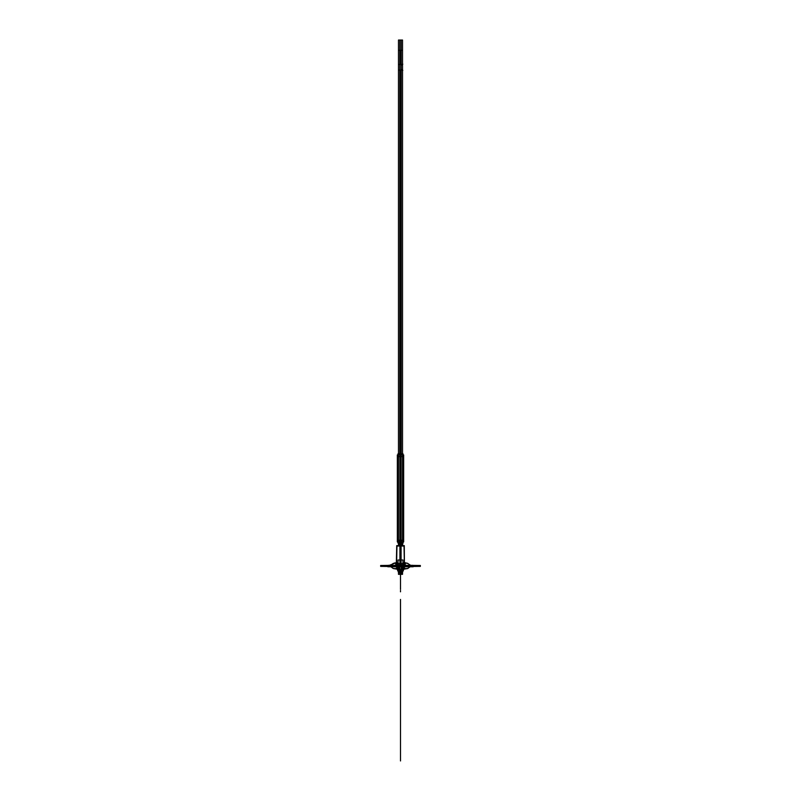 <?xml version="1.0" encoding="UTF-8"?>
<svg xmlns="http://www.w3.org/2000/svg" width="801" height="801" viewBox="0 0 801 801"><rect width="100%" height="100%" fill="white"/><g stroke="black" fill="none" stroke-linecap="round" stroke-linejoin="round"><path stroke-width="1.2" d="M387.614 565.406L397.086 565.406L387.614 565.406M388.375 565.396L395.784 565.716M391.599 565.386L393.451 565.386M387.824 565.716L397.036 565.716L387.834 565.716L387.824 566.758L397.096 566.758M387.874 565.977L397.686 565.886M397.977 566.047L387.874 566.027M398.948 566.117A0.631 0.631 0 0 1 399.669 565.316L398.948 566.117M396.245 565.406L395.734 566.007M397.096 565.356L396.355 565.386M396.595 562.873L395.694 563.253L395.844 565.356L398.017 565.376M396.595 564.595L395.854 565.376L397.366 564.675M387.824 565.947L389.276 565.386L388.395 565.316L395.994 565.356L396.595 564.755L395.984 565.376L397.306 564.785M396.034 565.356A0.641 0.641 -178.9 0 0 396.125 565.336L389.216 565.386L396.325 562.652M388.115 565.446L389.276 565.386C389.336 565.967 390.648 565.316 393.221 563.433L396.885 562.763L395.984 565.376M389.086 565.386L380.635 565.506L388.044 565.466M388.415 566.467L387.824 565.856M388.285 566.477L380.635 566.367L387.824 566.407M397.997 566.477L387.734 566.477M398.928 565.876L399.429 569.321M399.549 565.856L399.238 569.05M398.918 565.876L399.659 565.806M398.928 565.997L401.571 565.947M401.571 565.816L401.571 569.851L399.429 569.851L399.429 565.816L401.571 565.816M399.869 569.161A0.631 0.631 0 0 0 401.131 569.161L401.451 565.937L399.549 565.937L399.869 569.161A0.631 0.631 0 0 0 401.131 569.161L401.451 565.937L399.549 565.937L399.869 569.161A0.631 0.631 0 0 0 401.131 569.161L401.451 565.937L399.549 565.937L399.869 569.161A0.631 0.631 0 0 0 401.131 569.161L401.451 565.937L399.549 565.937L399.869 569.161A0.631 0.631 0 0 0 401.131 569.161M401.121 569.231L402.052 566.117A0.631 0.601 -132.2 0 0 402.062 566.037M402.072 565.876L401.341 565.806M402.082 565.876L401.571 569.321M401.451 565.816L401.121 569.281M401.331 565.316A0.631 0.631 0 0 1 402.052 566.117L401.331 565.316M404.785 565.406L405.306 566.007M404.665 565.386L403.904 565.366M403.314 565.886L405.286 565.896M413.176 565.907L412.755 566.477M412.625 565.396L404.865 565.386M413.386 565.406L403.914 565.406L413.386 565.406M409.401 565.386L407.549 565.386M402.973 565.376L405.156 565.356L405.306 563.243L404.405 562.873M403.634 564.675L405.156 565.356L403.914 565.396M413.186 566.027L411.724 565.386C411.734 565.977 410.412 565.326 407.779 563.433L404.115 562.763L407.739 563.453L404.115 562.763L405.016 565.376A0.631 0.631 80.8 0 1 404.405 564.755L403.694 564.785L404.395 564.765A0.631 0.631 -99.2 0 0 404.996 565.376L404.115 562.763L407.739 563.453L404.115 562.763L405.016 565.376A0.631 0.631 80.8 0 1 404.405 564.755A0.631 0.631 -99.2 0 0 404.986 565.376L412.455 565.336M404.064 545.641L401.081 545.641M399.919 545.641L396.936 545.641L396.565 565.176M396.595 564.635L396.956 546.052L399.919 546.022L396.956 546.052L396.595 564.635L396.956 546.052L399.919 546.022L396.956 546.052L396.575 564.865M404.405 564.685L404.044 546.052L401.081 546.022L404.044 546.052L404.405 564.595M396.745 546.052L396.605 564.405M396.715 545.621L396.595 565.136M396.986 545.621L399.198 545.621M396.615 561.481L396.435 563.073M396.885 562.763L393.261 563.453L396.885 562.763L395.964 565.366L396.885 562.763L394.192 563.093M394.593 562.993L396.345 562.763M412.956 565.466L420.365 565.506L412.755 565.396M412.715 565.396L411.914 565.386M413.176 565.856L412.585 566.467M412.715 566.477L420.365 566.367L413.176 566.407M397.336 569.201L393.301 568.54L390.858 566.758M398.007 569.03L393.261 568.42M407.739 568.42L402.993 569.03M402.523 572.304L403.654 569.301M397.346 569.291L398.477 572.314M397.556 567.158L395.904 568.46M401.762 569.1A1.262 1.262 0 0 1 400.5 570.352A1.262 1.262 0 0 1 399.238 569.1M405.176 568.49L403.424 567.138M407.779 568.44L410.142 566.758L407.699 568.54L403.664 569.201M403.003 566.477L413.266 566.477M413.126 565.977L403.023 565.987L413.126 565.977M403.964 565.716L413.176 565.716L413.176 566.758L403.904 566.758L413.106 566.758M405.286 565.706L413.126 565.716M413.126 565.806L403.023 565.826M404.865 565.336A0.641 0.641 180 0 0 404.936 565.356A0.641 0.641 -0 0 1 404.865 565.336L411.093 565.346M411.614 565.386L412.555 565.316M404.665 562.652L407.699 563.333M401.081 546.022L404.044 546.052L404.405 564.645L404.044 546.052L401.081 546.022L404.044 546.052L404.405 564.645L405.126 565.376M401.802 545.621L404.014 545.621L404.405 565.136M404.565 563.073L404.385 561.491M399.919 545.341L398.287 545.641M402.713 545.641L401.081 545.341M402.973 563.103L403.944 564.124L403.424 564.365M401.571 566.057L401.571 565.306L399.429 565.306L399.429 566.057M399.549 565.816L399.879 569.281M397.576 564.375L397.056 564.134L398.027 563.103M387.824 565.907L388.325 565.396L387.824 565.907M387.874 565.907L395.754 565.896L387.874 565.907M401.171 572.174L401.171 574.317L398.477 574.317L401.171 574.317L401.171 572.174L401.171 574.317L398.477 574.317L398.477 571.253M401.171 545.341L401.171 543.038M401.171 453.777L401.171 40.05L401.171 453.777L401.171 40.05L398.477 40.05L401.171 40.05L398.477 40.05L398.477 70.077L398.477 40.05L398.477 70.077L400.5 70.077L400.5 453.396L400.5 70.087L402.523 70.077M400.5 574.257C397.897 574.257 397.897 574.257 400.5 574.257L400.5 574.297C397.897 574.297 397.897 574.297 400.5 574.297C403.103 574.297 403.103 574.297 400.5 574.297L400.5 574.257C397.897 574.247 397.897 574.247 400.5 574.247C403.103 574.257 403.103 574.257 400.5 574.257C403.103 574.247 403.103 574.247 400.5 574.247L400.5 573.126C397.897 573.126 397.897 573.126 400.5 573.126L400.5 574.247M400.5 573.115C397.897 573.115 397.897 573.115 400.5 573.115C403.103 573.126 403.103 573.126 400.5 573.126C403.103 573.115 403.103 573.115 400.5 573.115L400.5 573.085C397.897 573.085 397.897 573.085 400.5 573.085L400.5 573.115M402.523 573.085L402.523 574.297L399.829 574.317L399.829 572.174M399.829 545.341L399.829 543.038M399.829 453.777L399.829 40.05L402.523 40.05L399.829 40.05L399.829 453.777L399.829 40.05L402.523 40.05L402.523 540.665M402.523 574.317L399.829 574.317L402.523 574.317L402.523 571.253M400.5 573.085C403.103 573.085 403.103 573.085 400.5 573.085M401.942 544.87L402.533 544.279L401.081 544.279L401.952 544.29M400.82 544.29L402.523 544.29L402.523 543.018M398.477 544.29L399.919 544.29L398.467 544.279M400.37 70.087L402.533 70.087L401.942 69.497M398.467 70.087L400.63 70.087M400.63 64.45L398.467 64.45M398.477 64.46L402.523 64.46M402.813 64.16L401.962 65.021L402.533 64.45L400.37 64.45M402.523 50.323L398.477 50.323M400.82 453.316L400.82 566.858M400.82 559.999L400.81 455.499M400.19 562.352L400.19 564.675L400.19 562.352L400.19 564.675L400.19 562.352L400.19 564.675L399.559 564.675A1.262 1.262 90 0 0 398.297 565.977L398.618 569.281C399.869 571.493 401.131 571.493 402.382 569.281L402.713 565.977A1.262 1.262 90 0 0 401.451 564.675L400.82 564.675L400.82 562.352M401.081 453.396L399.919 453.396L399.919 562.352L401.081 562.352L401.081 453.396M400.82 560.259L400.19 560.259M400.19 559.999L400.18 455.499M402.973 571.253L398.027 571.253L398.027 559.999L402.973 559.999L402.973 571.253M401.191 565.226L401.191 565.226A0.761 0.761 -90 0 1 402.192 566.077L401.882 569.231A1.392 1.392 -90 0 1 399.118 569.231L398.808 566.077A0.761 0.761 -90 0 1 399.809 565.226L399.809 565.226M401.882 568.97L401.882 568.97A1.392 1.392 -90 0 1 400.5 570.482A1.392 1.392 -90 0 1 399.118 568.97L399.118 568.97M398.027 562.522L397.036 565.796A2.523 2.523 -90 0 1 398.027 563.924A2.523 2.523 90 0 0 397.036 565.796A2.523 2.523 -90 0 1 398.027 563.924A2.523 2.523 90 0 0 397.036 565.796L398.027 563.924A2.523 2.523 90 0 0 397.036 565.796L397.386 569.661L398.027 569.601M398.317 565.666L397.006 565.796L398.027 571.053A3.154 3.154 -90 0 1 397.396 569.661L398.027 571.053A3.154 3.154 -90 0 1 397.396 569.661A3.154 3.154 90 0 0 398.027 571.053A3.154 3.154 -90 0 1 397.396 569.661A3.154 3.154 90 0 0 398.027 571.053L397.396 569.661A3.154 3.154 90 0 0 398.027 571.053A3.154 3.154 -90 0 1 397.396 569.661L398.027 571.053A3.154 3.154 -90 0 1 397.396 569.661L397.006 565.796L397.386 569.661A3.154 3.154 90 0 0 398.027 571.053L398.027 571.253M399.138 569.491L398.788 565.816M402.102 566.327L402.102 566.327A0.761 0.761 -90 0 0 401.451 565.186A0.761 0.761 -90 0 1 402.192 566.077A0.761 0.761 90 0 0 401.451 565.186L401.451 565.186A0.761 0.761 -90 0 1 402.192 566.077L401.882 569.231A1.392 1.392 -90 0 1 399.118 569.231L398.808 566.077A0.761 0.761 -90 0 1 399.559 565.186A0.761 0.761 90 0 0 398.808 566.077A0.761 0.761 -90 0 1 399.559 565.186A0.761 0.761 -90 0 0 398.898 566.327L398.898 566.327M399.288 565.186L401.712 565.186M402.222 565.816L401.862 569.491M399.288 563.413L400.45 563.413M399.819 563.423L399.819 563.423A2.523 2.523 -90 0 0 397.056 566.327A2.523 2.523 -90 0 1 397.036 566.057L398.297 565.977A1.262 1.262 90 0 1 399.559 564.675L400.19 564.675L399.559 564.675A1.262 1.262 90 0 0 398.297 565.977L397.036 566.057L398.297 565.977L398.618 569.281C399.869 571.493 401.131 571.493 402.382 569.281L402.713 565.977A1.262 1.262 90 0 0 401.451 564.675L400.82 564.675L401.451 564.675A1.262 1.262 90 0 1 402.713 565.977A1.262 1.262 90 0 0 401.451 564.675A1.262 1.262 90 0 1 402.713 565.977L403.974 566.057L402.713 565.977L403.974 566.057L402.713 565.977L402.382 569.281L402.713 565.977M398.618 569.281L398.297 565.977A1.262 1.262 90 0 1 399.559 564.675A1.262 1.262 90 0 0 398.297 565.977L397.036 566.057L397.356 569.401L398.027 569.341L397.356 569.401L397.056 566.277L397.356 569.401L398.027 569.341L397.356 569.401A3.154 3.154 -90 0 1 397.356 569.391L397.036 566.057L398.297 565.977L398.618 569.281C399.869 571.493 401.131 571.493 402.382 569.281C401.131 571.493 399.869 571.493 398.618 569.281C399.869 571.493 401.131 571.493 402.382 569.281M398.277 565.776L398.377 566.848L397.126 566.968L397.346 568.99M397.126 566.968L397.016 565.886M403.974 565.796A2.523 2.523 90 0 0 402.973 563.924A2.523 2.523 -90 0 1 403.974 565.796A2.523 2.523 90 0 0 402.973 563.924A2.523 2.523 -90 0 1 403.974 565.796L403.614 569.661A3.154 3.154 -90 0 1 402.973 571.053A3.154 3.154 90 0 0 403.604 569.661L403.614 569.661A3.154 3.154 -90 0 1 402.973 571.053A3.154 3.154 90 0 0 403.604 569.661L402.973 569.601M403.654 569.141L403.654 569.141A3.154 3.154 -90 0 1 400.5 572.244A3.154 3.154 90 0 0 402.803 571.253A3.154 3.154 -90 0 1 398.197 571.253A3.154 3.154 90 0 0 400.5 572.244L400.5 572.244A3.154 3.154 -90 0 1 398.197 571.253L400.5 572.244A3.154 3.154 -90 0 1 397.346 569.141L397.346 569.141M402.973 569.341L403.644 569.401M403.704 568.49L403.944 566.327A2.523 2.523 -90 0 0 401.191 563.423L401.191 563.423M403.614 569.661L403.994 565.796L402.683 565.666M402.372 569.451L402.472 568.38L403.734 568.49L403.624 569.581L403.734 568.49M400.55 563.413L401.712 563.413M397.266 568.49L397.376 569.581L397.266 568.49M400.5 572.244L398.197 571.253A3.154 3.154 90 0 0 400.5 572.244A3.154 3.154 -90 0 1 398.197 571.253A3.154 3.154 90 0 0 402.803 571.253A3.154 3.154 -90 0 1 398.197 571.253A3.154 3.154 90 0 0 400.5 572.244A3.154 3.154 -90 0 1 398.197 571.253L400.76 572.234M400.19 453.316L400.19 566.858M399.919 549.476L399.919 559.999M399.919 541.426L399.919 549.856M403.023 541.806L403.023 543.018L400.8 543.038L397.977 543.038L397.977 541.806M403.023 453.777L400.24 453.777M400.82 540.234L403.654 540.234M397.346 540.234L400.19 540.234M400.18 541.907L397.346 541.907L397.346 454.918L403.654 454.918L403.654 541.907L400.82 541.907M401.081 540.665L403.654 540.665L403.654 541.877L401.081 541.877M399.919 541.877L397.346 541.877L397.346 540.665L399.919 540.665M400.18 456.59L397.346 456.59M403.654 456.59L400.81 456.59M400.76 453.777L397.977 453.777M401.081 455.499L399.919 455.499M404.285 546.062L404.435 564.625M400.5 599.919L400.5 760.95L400.5 599.919M403.694 564.785L404.395 564.765A0.631 0.631 80.8 0 0 404.996 565.376M400.5 584.95L400.5 574.317L400.5 584.95M400.5 576.79L400.5 574.317L400.5 576.79M396.956 546.052L399.919 546.022M400.5 599.438L400.5 760.95L400.5 599.438M401.451 565.937L399.559 565.937M399.919 565.536L400.4 565.005M399.048 544.29L399.919 544.29L399.048 544.29M399.829 50.323L400.5 50.323L400.5 64.45L400.5 50.323L399.829 50.323M400.5 453.396L400.5 70.087L401.952 70.077L399.048 70.077M401.952 64.46L400.5 64.46L401.952 64.46M400.5 591.809L400.5 590.547L400.5 591.809M400.5 64.45L400.5 50.323L401.171 50.323M399.048 64.46L400.5 64.46M398.027 563.924L397.036 565.796A2.523 2.523 -90 0 1 398.027 563.924A2.523 2.523 90 0 0 397.036 565.796A2.523 2.523 -90 0 1 398.027 563.924A2.523 2.523 -90 0 0 397.036 565.796L398.027 563.924L397.056 566.307M400.5 574.317L400.5 589.476L400.5 574.317M400.5 636.485L400.5 637.115L400.5 636.485M401.882 569.231A1.392 1.392 -90 0 1 399.118 569.231A1.392 1.392 90 0 0 401.882 569.231L402.192 566.077M400.5 589.426C400.5 591.048 400.5 591.048 400.5 589.426L400.5 585.381L400.5 589.426C400.5 591.048 400.5 591.048 400.5 589.426L400.5 585.381L400.5 589.426M398.808 566.077L399.118 569.231M400.45 564.675L399.288 564.675M396.705 549.756L396.825 551.008M398.267 565.676L398.638 569.541M402.052 572.695L402.172 571.443M402.362 569.541L402.743 565.676M401.712 564.675L400.55 564.675M403.053 562.462L402.973 563.283M398.938 572.585L398.858 571.794M395.924 565.376L397.086 565.396M396.305 565.256L396.715 546.062M401.762 568.98C401.271 570.803 400.43 570.803 399.238 568.98M404.285 545.621L404.435 565.136M398.477 545.341L398.477 543.018M398.477 540.665L398.477 70.087M398.477 573.085L398.477 574.297M402.523 545.341L402.523 544.29M401.962 544.85L402.813 543.999M401.962 69.517L402.813 70.378M397.977 570.983L397.396 569.661M400.44 572.244L398.197 571.253"/></g></svg>
